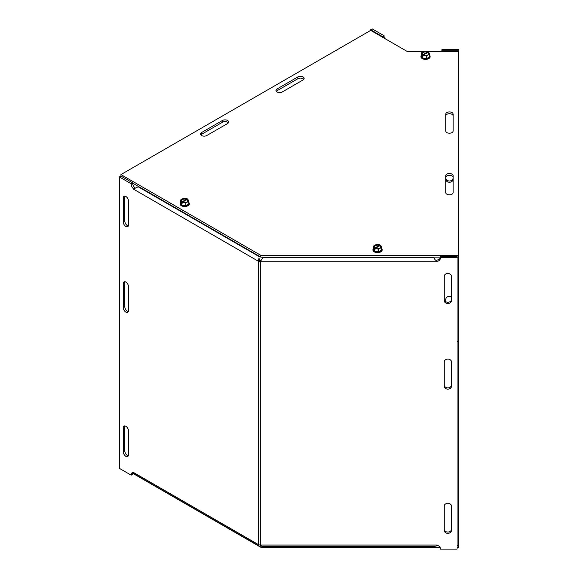 <?xml version="1.0" encoding="UTF-8"?>
<svg xmlns="http://www.w3.org/2000/svg" width="578" height="578" viewBox="0 0 578 578"><rect width="100%" height="100%" fill="white"/><g stroke="black" fill="none" stroke-linecap="round" stroke-linejoin="round"><path stroke-width="0.87" d="M453.116 131.069A3.678 2.124 180 0 1 449.431 133.193A3.678 2.124 180 0 1 445.754 131.069L445.754 114.068A3.678 2.124 180 0 1 449.431 111.944A3.678 2.124 180 0 1 453.116 114.068L453.116 131.069M453.116 115.853A3.678 2.124 0 0 0 449.431 113.729A3.678 2.124 0 0 0 445.754 115.853M453.116 192.669A3.678 2.124 180 0 1 449.431 194.793A3.678 2.124 180 0 1 445.754 192.669L445.754 175.676A3.678 2.124 180 0 1 449.431 173.552A3.678 2.124 180 0 1 453.116 175.676L453.116 192.669M453.116 177.453A3.678 2.124 0 0 0 449.431 175.329A3.678 2.124 0 0 0 445.754 177.453L445.754 179.245A3.678 3.006 0 0 0 449.431 182.251A3.678 3.006 0 0 0 453.116 179.245M228.353 122.89A3.678 2.124 0 0 0 222.407 122.283L201.592 134.298A3.678 2.124 0 0 0 200.855 134.912M206.794 135.519A3.678 2.124 180 0 1 202.784 135.982A3.678 2.124 180 0 1 200.515 134.017A3.678 2.124 180 0 1 201.592 132.521L222.407 120.499A3.678 2.124 180 0 1 226.417 120.043A3.678 2.124 180 0 1 228.686 122.001A3.678 2.124 180 0 1 227.609 123.504L206.794 135.519M303.797 79.331A3.678 2.124 0 0 0 297.851 78.724L277.043 90.739A3.678 2.124 0 0 0 276.298 91.353M297.851 76.939A3.678 2.124 180 0 1 301.861 76.484A3.678 2.124 180 0 1 304.136 78.442A3.678 2.124 180 0 1 303.06 79.945L282.245 91.96A3.678 2.124 180 0 1 278.235 92.422A3.678 2.124 180 0 1 275.966 90.464A3.678 2.124 180 0 1 277.043 88.961L297.851 76.939L297.851 78.724M426.376 51.406L458.629 51.406L458.629 255.332L260.815 255.332L120.947 174.578L370.7 30.381L407.122 51.406L423.891 51.406M457.054 257.109L458.629 257.109L458.629 255.332M132.723 183.154L260.815 257.109L260.815 255.332M260.815 257.109L440.349 257.109M120.947 176.073L120.947 174.578M457.054 341.584L458.629 341.584L458.629 547.279L457.054 547.279M132.738 473.331L260.815 547.279L440.039 547.279M260.815 545.567L260.815 547.279M260.757 545.466L260.028 545.047M458.629 545.502L457.054 545.502M436.939 545.502L436.824 545.061L436.824 545.892L434.41 546.376L261.827 546.376L260.526 545.068L436.824 545.068L436.824 545.495A3.678 3.006 180 0 1 440.349 548.5L440.349 549.1L457.054 549.1L457.054 257.701L440.349 257.701L440.349 258.301A3.678 3.006 180 0 1 436.824 261.307L436.824 261.74L260.526 261.733L260.526 260.476L261.364 259.941L260.526 261.733A3.1 1.792 180 0 1 258.337 261.213L259.016 257.961M445.754 177.988A3.678 3.006 180 0 0 449.431 180.986A3.678 3.006 180 0 0 453.116 177.988M445.754 301.716L445.754 299.404A3.678 3.006 0 0 1 447.733 296.745A3.678 3.006 0 0 1 451.541 296.94M370.7 30.381L370.7 29.789L372.239 28.9L384.052 35.72L384.052 36.32A3.678 2.124 -120 0 0 384.551 38.372M384.052 35.72L382.513 36.609L382.513 37.202L384.052 36.32M441.924 50.163A3.678 3.006 0 0 1 441.592 51.406M441.924 51.406L441.924 50.821L458.629 50.821L458.629 51.406M458.629 257.109L458.629 341.584M370.7 29.789L382.513 36.609M458.629 50.821L458.629 49.563L441.924 49.563L441.924 50.821M444.179 362.095A3.678 3.006 0 0 1 447.856 359.09A3.678 3.006 0 0 1 451.541 362.095L451.541 386.126A3.678 3.006 0 0 1 447.856 389.131A3.678 3.006 0 0 1 444.179 386.126L444.179 362.095M444.179 384.869A3.678 3.006 180 0 0 447.856 387.874A3.678 3.006 180 0 0 451.541 384.869M124.971 281.753A3.678 2.124 -120 0 0 124.812 282.7L124.812 306.737A3.678 2.124 -120 0 0 128.316 311.578M123.273 283.588A3.678 2.124 60 0 1 124.032 281.905A3.678 2.124 60 0 1 126.871 282.895A3.678 2.124 60 0 1 128.475 286.594L128.475 310.632A3.678 2.124 60 0 1 127.709 312.315A3.678 2.124 60 0 1 124.877 311.325A3.678 2.124 60 0 1 123.273 307.626L123.273 283.588L124.812 282.7M444.179 506.292A3.678 3.006 0 0 1 447.856 503.286A3.678 3.006 0 0 1 451.541 506.292L451.541 530.322A3.678 3.006 0 0 1 447.856 533.328A3.678 3.006 0 0 1 444.179 530.322L444.179 506.292M444.179 529.065A3.678 3.006 180 0 0 447.856 532.071A3.678 3.006 180 0 0 451.541 529.065M124.971 425.95A3.678 2.124 -120 0 0 124.812 426.896L124.812 450.934A3.678 2.124 -120 0 0 128.316 455.775M123.273 427.785A3.678 2.124 60 0 1 124.032 426.102A3.678 2.124 60 0 1 126.871 427.091A3.678 2.124 60 0 1 128.475 430.791L128.475 454.828A3.678 2.124 60 0 1 127.709 456.512A3.678 2.124 60 0 1 124.877 455.522A3.678 2.124 60 0 1 123.273 451.823L123.273 427.785L124.812 426.896M444.179 276.479A3.678 3.006 0 0 1 447.856 273.473A3.678 3.006 0 0 1 451.541 276.479L451.541 300.509A3.678 3.006 0 0 1 447.856 303.515A3.678 3.006 0 0 1 444.179 300.509L444.179 276.479M444.179 299.252A3.678 3.006 180 0 0 447.856 302.258A3.678 3.006 180 0 0 451.541 299.252M124.971 196.137A3.678 2.124 -120 0 0 124.812 197.084L124.812 221.121A3.678 2.124 -120 0 0 128.316 225.962M123.273 197.972A3.678 2.124 60 0 1 124.032 196.289A3.678 2.124 60 0 1 126.871 197.279A3.678 2.124 60 0 1 128.475 200.978L128.475 225.008A3.678 2.124 60 0 1 127.709 226.699A3.678 2.124 60 0 1 124.877 225.709A3.678 2.124 60 0 1 123.273 222.01L123.273 197.972L124.812 197.084M263.2 257.109L261.364 259.941M435.183 259.941L436.824 260.151L436.824 260.649L435.183 259.941L433.63 257.412A3.678 2.124 180 0 1 433.327 257.109A3.678 2.124 0 0 0 433.334 257.116M259.016 258.323L259.876 260.317L258.337 261.213L133.677 189.237A3.1 1.792 -60 0 1 133.836 188.197L135.418 188.132M138.763 186.643A3.678 2.124 180 0 1 138.128 186.752C135.975 188.06 134.544 188.544 133.836 188.197L134.522 188.406M133.706 472.977L133.677 472.573A3.1 1.792 -60 0 0 133.836 473.433L135.866 474.885M259.016 544.837L258.221 545.524L258.337 544.541A3.1 1.792 -0 0 0 260.526 545.068L260.526 261.733M138.128 186.752L259.016 256.545L259.016 256.068M132.882 472.725A3.678 2.124 -120 0 0 132.723 473.671L132.723 474.271L131.177 475.167L119.371 468.346L119.371 176.947L131.177 183.768L131.177 184.368A3.678 2.124 -120 0 0 133.677 188.804L133.713 188.789M119.371 176.947L120.91 176.059L132.723 182.879L132.723 183.479A3.678 2.124 -120 0 0 135.216 187.915L135.216 188.045M436.824 260.649L436.824 261.733M436.824 261.307L436.824 260.049A3.678 3.006 180 0 0 440.349 257.044M457.054 257.701L457.054 256.444L440.349 256.444L440.349 257.701M133.677 472.999A3.678 2.124 -120 0 0 131.943 472.876A3.678 2.124 -120 0 0 131.177 474.56L131.177 475.167M132.723 182.879L131.177 183.768M133.677 189.237L133.677 188.804M259.876 260.317A0.918 0.535 -0 0 0 260.526 260.476M376.892 547.279L379.139 547.279M187.886 201.773A4.248 2.449 0 0 1 188.789 204.02L185.784 205.754L181.68 205.118L180.582 202.748A4.248 2.449 0 0 0 181.68 205.118A4.248 2.449 0 0 0 185.784 205.754A4.248 2.449 0 0 0 188.789 204.02L188.789 201.252L187.799 199.121L182.092 202.416L182.092 203.861L181.571 203.557L181.571 202.119L187.279 198.825L187.279 199.54M182.092 203.261L181.571 203.557M181.571 202.119L180.582 199.988L183.587 198.254L187.279 198.825M180.582 202.748L180.582 199.988M181.68 205.118L181.68 203.796M181.94 201.903A3.533 2.037 180 0 1 182.186 199.179A3.533 2.037 180 0 1 186.904 199.034M187.431 199.338A3.533 2.037 180 0 1 187.178 202.062A3.533 2.037 180 0 1 182.46 202.206M188.789 201.252L185.784 202.986L182.092 202.416M182.251 201.96A3.092 1.785 180 0 1 182.496 199.598A3.092 1.785 180 0 1 186.593 199.461M187.113 199.757A3.092 1.785 180 0 1 186.867 202.119A3.092 1.785 180 0 1 182.771 202.264M188.789 202.408A4.602 2.659 180 0 1 189.129 202.921A4.602 2.659 180 0 1 189.281 203.608A4.602 2.659 180 0 1 185.87 206.173A4.602 2.659 180 0 1 180.242 204.294A4.602 2.659 180 0 1 180.083 203.608A4.602 2.659 180 0 1 180.582 202.408M185.784 205.754L185.784 202.986M180.09 203.738A4.602 2.659 0 0 0 180.083 203.861A4.602 2.659 0 0 0 180.242 204.554A4.602 2.659 0 0 0 185.285 206.498A4.602 2.659 0 0 0 189.281 203.861A4.602 2.659 0 0 0 189.273 203.738M380.772 247.897A4.248 2.449 0 0 1 381.668 250.144L378.662 251.878L374.558 251.242L373.46 248.872A4.248 2.449 0 0 0 374.558 251.242A4.248 2.449 0 0 0 378.662 251.878A4.248 2.449 0 0 0 381.668 250.144L381.668 247.384L380.678 245.245L374.97 248.547L374.97 249.985L374.45 249.689L374.45 248.244L380.158 244.949L380.158 245.664M374.97 249.385L374.45 249.689M374.45 248.244L373.46 246.112L376.466 244.378L380.158 244.949M373.46 248.872L373.46 246.112M374.558 251.242L374.558 249.92M374.819 248.027A3.533 2.037 180 0 1 375.064 245.303A3.533 2.037 180 0 1 379.789 245.159M380.31 245.462A3.533 2.037 180 0 1 380.064 248.186A3.533 2.037 180 0 1 375.339 248.33M381.668 247.384L378.662 249.118L374.97 248.547M375.136 248.092A3.092 1.785 180 0 1 375.382 245.722A3.092 1.785 180 0 1 379.471 245.585M379.992 245.881A3.092 1.785 180 0 1 379.753 248.251A3.092 1.785 180 0 1 375.657 248.388M381.668 248.533A4.602 2.659 180 0 1 382.007 249.046A4.602 2.659 180 0 1 382.166 249.732A4.602 2.659 180 0 1 378.756 252.297A4.602 2.659 180 0 1 373.121 250.419A4.602 2.659 180 0 1 372.969 249.732A4.602 2.659 180 0 1 373.46 248.533M378.662 251.878L378.662 249.118M372.969 249.862A4.602 2.659 0 0 0 372.969 249.992A4.602 2.659 0 0 0 373.121 250.679A4.602 2.659 0 0 0 378.164 252.622A4.602 2.659 0 0 0 382.166 249.992A4.602 2.659 0 0 0 382.159 249.862M428.724 54.628A4.248 2.449 0 0 1 429.62 56.875L426.615 58.609L422.511 57.973L421.413 55.604A4.248 2.449 0 0 0 422.511 57.973A4.248 2.449 0 0 0 426.615 58.609A4.248 2.449 0 0 0 429.62 56.875L429.62 54.108L428.63 51.977L422.923 55.271L422.923 56.716L422.402 56.413L422.402 54.975L428.11 51.673L428.11 52.388M422.923 56.117L422.402 56.413M422.402 54.975L421.413 52.836L424.418 51.102L428.11 51.673M421.413 55.604L421.413 52.836M422.511 57.973L422.511 56.651M422.771 54.758A3.533 2.037 180 0 1 423.024 52.034A3.533 2.037 180 0 1 427.742 51.89M428.262 52.193A3.533 2.037 180 0 1 428.016 54.917A3.533 2.037 180 0 1 423.291 55.062M429.62 54.108L426.615 55.842L422.923 55.271M423.089 54.816A3.092 1.785 180 0 1 423.334 52.453A3.092 1.785 180 0 1 427.431 52.309M427.951 52.612A3.092 1.785 180 0 1 427.706 54.975A3.092 1.785 180 0 1 423.609 55.12M429.62 55.264A4.602 2.659 180 0 1 429.96 55.77A4.602 2.659 180 0 1 430.119 56.456A4.602 2.659 180 0 1 426.709 59.021A4.602 2.659 180 0 1 421.073 57.15A4.602 2.659 180 0 1 420.921 56.456A4.602 2.659 180 0 1 421.413 55.264M426.615 58.609L426.615 55.842M420.921 56.586A4.602 2.659 0 0 0 420.921 56.716A4.602 2.659 0 0 0 421.073 57.403A4.602 2.659 0 0 0 426.116 59.353A4.602 2.659 0 0 0 430.119 56.716A4.602 2.659 0 0 0 430.111 56.586M201.592 132.521L201.592 134.298M222.407 120.499L222.407 122.283M277.043 88.961L277.043 90.739M123.273 307.626L124.812 306.737M123.273 451.823L124.812 450.934M123.273 222.01L124.812 221.121M133.677 472.573L258.337 544.541L258.337 261.213M262.665 257.412L433.63 257.412M132.723 473.671L131.177 474.56M132.723 183.479L131.177 184.368M135.787 474.841L258.221 545.524"/></g></svg>
